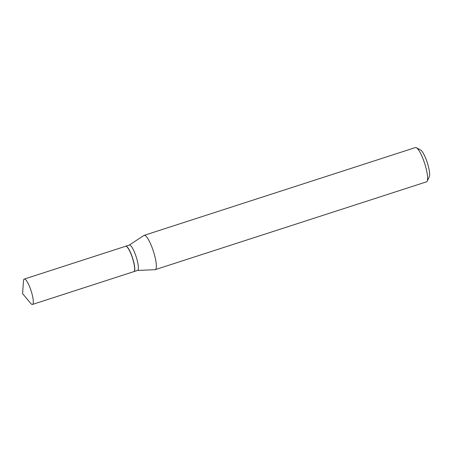 <?xml version="1.0" encoding="UTF-8"?>
<svg xmlns="http://www.w3.org/2000/svg" width="452" height="452" viewBox="0 0 452 452"><rect width="100%" height="100%" fill="white"/><g stroke="black" fill="none" stroke-linecap="round" stroke-linejoin="round"><path stroke-width="0.68" d="M23.459 281.014A13.334 2.887 72.1 0 1 24.272 279.065A13.334 2.887 72.1 0 1 30.826 289.981A13.334 2.887 72.1 0 1 32.482 304.439A13.334 2.887 72.1 0 1 30.679 303.337L22.6 293.625L23.459 281.014M24.272 279.065L125.616 246.267A13.334 2.887 72.1 0 1 132.176 257.182A13.334 2.887 72.1 0 1 133.826 271.641L32.482 304.439M125.684 246.25A13.334 2.887 72.1 0 1 125.752 246.227A13.334 2.887 72.1 0 1 132.459 257.583A13.334 2.887 72.1 0 1 134.142 271.505A13.334 2.887 72.1 0 1 133.961 271.601A13.334 2.887 72.1 0 1 133.894 271.618M143.894 235.475A18.018 3.898 72.1 0 1 143.928 235.452A18.018 3.898 72.1 0 1 144.137 235.351L415.416 147.561A18.018 3.898 72.1 0 1 416.377 147.719L420.642 150.03A14.413 3.119 72.1 0 1 427.281 162.658A14.413 3.119 72.1 0 1 429.298 176.783L427.196 181.156A18.018 3.898 72.1 0 1 426.756 181.721A18.018 3.898 72.1 0 1 426.513 181.845L155.234 269.641A18.018 3.898 72.1 0 1 155.008 269.68L137.47 270.465M416.377 147.719A18.018 3.898 72.1 0 1 424.677 163.5A18.018 3.898 72.1 0 1 427.196 181.156M144.137 235.351A18.018 3.898 72.1 0 1 153.2 250.696A18.018 3.898 72.1 0 1 155.482 269.516A18.018 3.898 72.1 0 1 155.234 269.641M125.752 246.227L129.34 245.063A13.334 2.887 72.1 0 1 136.046 256.42A13.334 2.887 72.1 0 1 137.73 270.347A13.334 2.887 72.1 0 1 137.549 270.437L133.961 271.601M129.261 245.091L143.928 235.452"/></g></svg>
